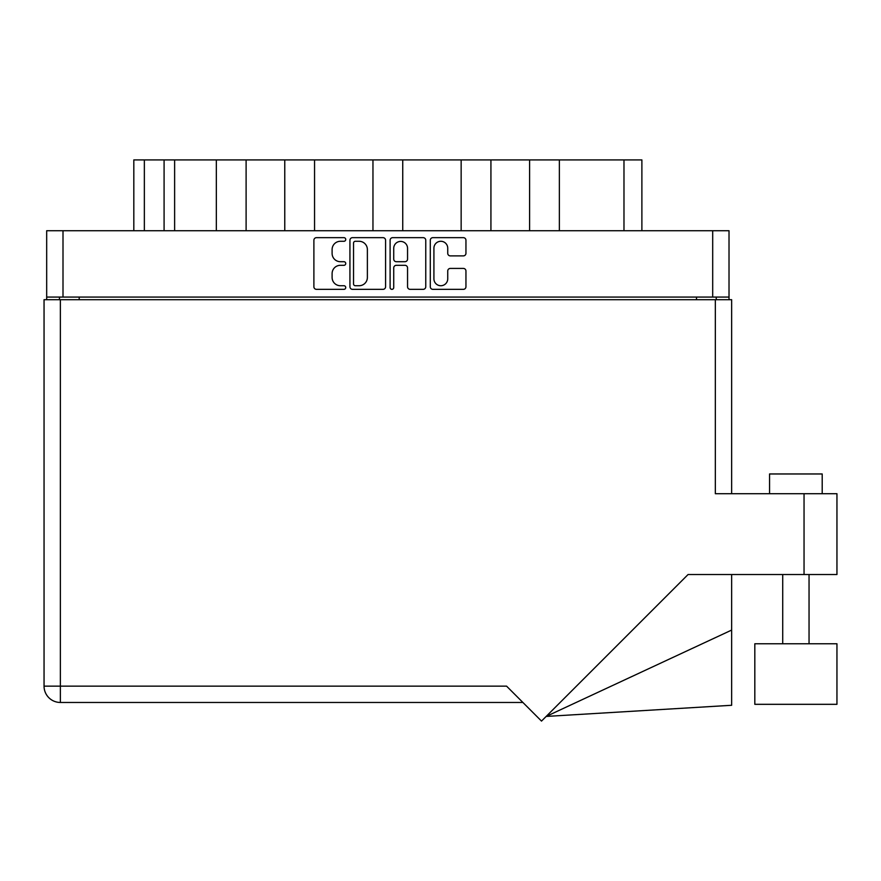 <?xml version="1.0" encoding="UTF-8"?>
<svg xmlns="http://www.w3.org/2000/svg" width="881" height="881" viewBox="0 0 881 881"><rect width="100%" height="100%" fill="white"/><g stroke="black" fill="none" stroke-linecap="round" stroke-linejoin="round"><path stroke-width="1.32" d="M433.915 278.814A6.916 6.916 0 0 0 440.819 285.73A6.916 6.916 0 0 0 447.735 278.814L447.735 270.996A2.588 2.588 0 0 1 450.312 268.419L463.362 268.419A2.588 2.588 0 0 1 465.95 270.996L465.95 286.754A2.588 2.588 0 0 1 463.362 289.342L432.879 289.342A2.588 2.588 0 0 1 430.291 286.754L430.291 240.249A2.588 2.588 0 0 1 432.879 237.661L463.362 237.661A2.588 2.588 0 0 1 465.95 240.249L465.95 253.299A2.588 2.588 0 0 1 463.362 255.886L450.312 255.886A2.588 2.588 0 0 1 447.735 253.299L447.735 248.2A6.916 6.916 0 0 0 440.819 241.284A6.916 6.916 0 0 0 433.915 248.2L433.915 278.814M391.924 289.342A1.806 1.806 0 0 0 393.73 287.536L393.73 267.901A2.588 2.588 0 0 1 396.318 265.313L404.974 265.313A2.588 2.588 0 0 1 407.551 267.901L407.551 286.754A2.588 2.588 0 0 0 410.139 289.342L423.188 289.342A2.588 2.588 0 0 0 425.765 286.754L425.765 240.249A2.588 2.588 0 0 0 423.188 237.661L392.695 237.661A2.588 2.588 0 0 0 390.107 240.249L390.107 287.536A1.806 1.806 0 0 0 391.924 289.342M385.592 286.754L385.592 240.249A2.588 2.588 0 0 0 383.004 237.661L352.51 237.661A2.588 2.588 0 0 0 349.933 240.249L349.933 286.754A2.588 2.588 0 0 0 352.51 289.342L383.004 289.342A2.588 2.588 0 0 0 385.592 286.754M46.682 230.734L46.682 297.073L46.682 230.734L729.016 230.734L729.016 299.705M729.016 230.734L729.016 297.073L46.682 297.073L46.682 299.705M340.374 241.284L343.92 241.284A1.806 1.806 0 0 0 345.737 239.478A1.806 1.806 0 0 0 343.92 237.661L316.466 237.661A2.588 2.588 0 0 0 313.889 240.249L313.889 286.754A2.588 2.588 0 0 0 316.466 289.342L343.92 289.342A1.806 1.806 0 0 0 345.737 287.536A1.806 1.806 0 0 0 343.92 285.73L340.374 285.73A8.27 8.27 0 0 1 332.104 277.46L332.104 273.584A8.27 8.27 0 0 1 340.374 265.313L343.92 265.313A1.806 1.806 0 0 0 345.737 263.507A1.806 1.806 0 0 0 343.92 261.701L340.374 261.701A8.27 8.27 0 0 1 332.104 253.431L332.104 249.554A8.27 8.27 0 0 1 340.374 241.284M461.148 230.734L461.148 159.913L402.738 159.913L402.738 230.734M529.591 230.734L529.591 159.913L490.926 159.913L490.926 230.734M216.33 230.734L216.33 159.913L174.625 159.913L174.625 230.734M284.772 230.734L284.772 159.913L246.107 159.913L246.107 230.734M372.96 230.734L372.96 159.913L314.55 159.913L314.55 230.734M59.445 299.705L59.445 297.073M716.253 297.073L716.253 299.705M133.813 230.734L133.813 159.913L174.625 159.913M623.979 230.734L623.979 159.913L559.369 159.913L559.369 230.734M623.979 159.913L641.886 159.913L641.886 230.734M490.926 159.913L461.148 159.913M559.369 159.913L529.591 159.913M246.107 159.913L216.33 159.913M314.55 159.913L284.772 159.913M402.738 159.913L372.96 159.913M355.362 241.284A1.806 1.806 0 0 0 353.545 243.09L353.545 283.913A1.806 1.806 0 0 0 355.362 285.73L359.107 285.73A8.27 8.27 0 0 0 367.377 277.46L367.377 249.554A8.27 8.27 0 0 0 359.107 241.284L355.362 241.284M407.551 248.321A6.916 6.916 0 0 0 400.646 241.416A6.916 6.916 0 0 0 393.73 248.321L393.73 259.113A2.588 2.588 0 0 0 396.318 261.701L404.974 261.701A2.588 2.588 0 0 0 407.551 259.113L407.551 248.321M769.553 493.712L769.553 473.967L822.204 473.967L822.204 493.712L822.204 473.967M44.05 299.705L60.371 299.705L60.371 686.145L44.05 686.145A16.321 16.321 0 0 0 60.371 702.465A16.321 16.321 0 0 1 44.05 686.145L44.05 299.705L44.05 686.145A16.321 16.321 0 0 0 60.371 702.465L522.896 702.465L60.371 702.465L60.371 686.145L506.575 686.145L541.507 721.087L688.061 574.533L804.045 574.533L804.045 493.712L836.95 493.712L836.95 574.533L804.045 574.533M836.95 643.769L754.819 643.769L754.819 704.315L836.95 704.315L836.95 643.769M60.371 299.705L715.328 299.705L715.328 493.712L804.045 493.712M715.328 299.705L731.648 299.705L731.648 493.712M731.648 630.08L731.648 705.285L546.165 716.429L731.648 630.08L731.648 574.533M63.003 230.734L63.003 297.073M712.696 297.073L712.696 230.734M696.508 299.705L696.508 297.073M79.191 297.073L79.191 299.705M144.352 159.913L144.352 230.734M164.086 230.734L164.086 159.913M809.044 643.769L809.044 574.533M782.724 643.769L782.724 574.533"/></g></svg>
